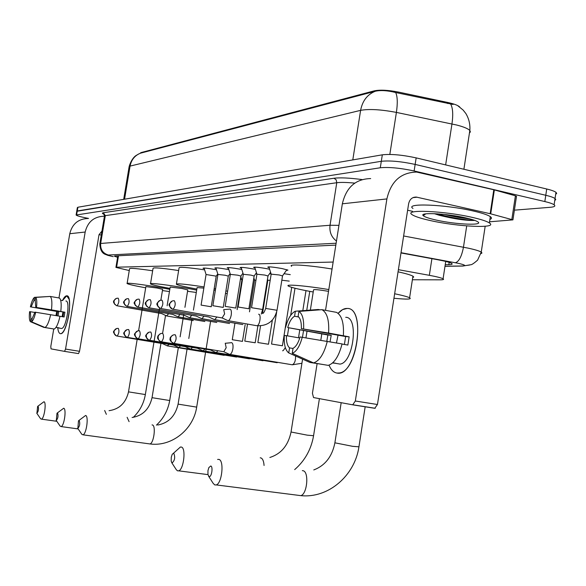 <?xml version="1.0" encoding="UTF-8"?>
<svg xmlns="http://www.w3.org/2000/svg" width="586" height="586" viewBox="0 0 586 586"><rect width="100%" height="100%" fill="white"/><g stroke="black" fill="none" stroke-linecap="round" stroke-linejoin="round"><path stroke-width="0.88" d="M269.142 267.685L267.773 267.157C268.447 266.535 273.237 267.011 282.159 268.586L287.96 270.124L286.356 270.432M254.939 267.905L253.599 267.392C254.287 266.813 258.939 267.289 267.553 268.806L269.633 269.23M241.388 268.117L240.084 267.612C240.773 267.077 245.285 267.546 253.628 269.011L255.401 269.377M228.452 268.315L227.178 267.831C227.873 267.333 232.254 267.795 240.333 269.216L241.828 269.516M216.088 268.513L214.835 268.036C215.531 267.568 219.794 268.029 227.632 269.406L228.87 269.648M204.25 268.696L203.034 268.234C203.73 267.802 207.876 268.249 215.48 269.589L216.483 269.787M284.034 273.706L290.282 274.644M269.538 273.743L271.106 273.94M255.708 273.779L256.822 273.918M242.501 273.816L243.197 273.896M459.812 107.113L459.812 107.113C458.274 105.443 454.245 103.898 447.711 102.462L398.312 92.046C388.042 90.076 380.028 89.673 374.271 90.845L140.889 152.631L140.179 153.298M333.148 262.059L116.607 267.187L115.918 267.406L129.264 270.542M412.383 279.756L440.291 279.83C443.302 279.822 444.232 279.478 443.082 278.79C441.214 277.83 436.636 276.673 429.34 275.317L398.385 269.677M240.414 279.31L241.63 279.31M253.745 279.346L254.309 279.346M76.129 214.864L76.729 211.304L77.271 210.96L381.303 161.289C389.954 160.403 401.234 161.45 415.144 164.417L545.778 195.277C550.481 196.398 553.572 197.489 555.052 198.544L555.77 199.628L554.759 200.485M453.139 104.454L395.66 92.515C387.251 90.449 380.417 90.039 375.172 91.284L140.457 153.195C134.802 155.488 131.337 159.788 130.07 166.094L129.088 166.907L123.69 199.357M76.751 211.15L77.352 207.598L77.901 207.239L382.321 154.821C390.972 153.869 402.252 154.887 416.163 157.883L546.716 189C551.419 190.135 554.51 191.241 555.982 192.318L556.693 193.424L555.682 194.31M88.545 218.417L86.12 217.941C80.084 216.71 76.744 215.736 76.099 215.018L380.292 167.764C388.928 166.944 400.209 168.006 414.126 170.966L544.833 201.555C549.543 202.668 552.635 203.745 554.114 204.778C555.77 206.082 554.473 206.924 550.247 207.298L514.398 210.162M76.729 211.304L381.303 161.289C389.954 160.403 401.234 161.45 415.144 164.417L545.778 195.277C550.481 196.398 553.572 197.489 555.052 198.544L555.982 192.318M445.243 264.718L448.817 264.66C451.894 264.586 452.846 264.176 451.689 263.407C449.828 262.374 445.279 261.166 438.05 259.803L400.985 252.947M335.822 245.109L114.995 255.921L114.321 256.185L117.603 257.313M60.395 333.683C59.018 333.39 58.131 331.398 57.743 327.691C58.131 331.398 59.018 333.39 60.395 333.683C61.655 333.808 63.032 332.438 64.511 329.574C68.818 319.275 70.379 309.218 69.177 299.395L66.76 295.805C73.448 295.029 67.273 334.049 60.739 333.69L60.395 333.683M62.468 300.552C63.984 297.402 65.412 295.82 66.76 295.805L62.468 300.552M88.09 218.483C78.326 218.82 72.225 223.896 69.771 233.719L58.959 297.959M104.433 216.241L104.11 216.219C94.024 216.564 87.71 221.83 85.175 232.034L65.544 349.073L79.528 351.307L99.019 234.722L101.957 231.052M56.696 311.422L55.992 315.583M53.744 328.966L50.806 346.429L51.026 348.868L64.541 351.373L65.544 349.073M79.528 351.307L78.509 353.592L64.482 351.366M99.034 234.642L101.283 235.081M32.054 318.923L30.868 318.725L30.326 311.715L34.874 312.485M49.568 296.479L34.493 297.336L33.995 300.266L31.124 306.976L58.761 311.679L58.014 315.927M33.995 300.266L35.299 300.493M62.123 316.66L62.966 311.979M56 327.354L59.186 327.889L55.97 327.398M65.888 301.006C70.723 300.53 66.225 328.746 61.501 328.468L61.274 328.468M62.702 300.589L60.666 300.237M59.984 316.301L64.108 316.997L64.914 312.213L51.473 309.877L35.768 307.342L63.72 312.111L62.936 316.799M31.124 306.976L57.596 311.576L56.879 315.737M35.768 307.342L35.197 300.34L35.695 297.402L50.22 296.435L59.464 298.047C61.156 299.68 61.596 304.149 60.798 311.466M59.992 316.264C58.344 323.509 56.432 327.772 54.249 329.046L44.983 327.515L31.563 321.809L32.062 318.865L34.955 312.148L59.992 316.264M50.22 296.435C51.868 298.062 52.286 302.544 51.473 309.877M50.66 314.682C49.019 321.948 47.122 326.226 44.983 327.515M30.399 306.918C31.6 301.746 32.962 298.552 34.493 297.336M35.695 297.402C36.808 298.765 37.079 302.098 36.522 307.408M35.702 312.221C34.479 317.473 33.102 320.674 31.563 321.809M30.868 318.725L30.377 321.663L43.752 327.354L52.996 328.841M30.377 321.663C29.293 320.212 29.036 316.872 29.6 311.649L30.326 311.715M58.761 311.679L57.596 311.576M64.914 312.213L63.72 312.111M472.206 217.369C481.025 219.369 486.746 221.222 489.369 222.936C498.774 228.73 457.695 226.819 430.197 220.526C420.704 218.417 414.654 216.446 412.039 214.608C403.183 209.158 443.829 210.799 472.206 217.369M412.991 208.455C404.164 202.866 444.825 204.346 473.18 210.975C482 212.996 487.713 214.879 490.328 216.637C491.969 217.809 491.83 218.732 489.911 219.398M474.308 220.233L466.69 219.75M434.336 213.67L439.353 215.304C454.853 219.076 466.676 220.783 474.821 220.424M436.211 220.072C429.113 218.483 424.806 217.025 423.297 215.699C418.624 212.125 446.495 213.451 465.606 217.86C471.327 219.149 475.217 220.365 477.275 221.515C485.516 225.815 456.179 224.658 436.211 220.072M437.39 213.839C449.535 217.64 468.8 220.512 474.484 220.299M444.159 214.425C453.974 216.761 462.427 218.219 469.518 218.805M36.911 413.306C38.478 411.335 38.881 408.947 38.119 406.142L37.621 406.413L36.911 413.306M37.98 406.135L43.95 401.74C46.69 402.143 44.228 418.961 41.394 419.144L40.537 418.66M162.637 289.352L157.092 288.004L145.885 286.598L138.604 330.716M145.68 287.814L145.365 287.755C134.59 285.778 128.502 284.371 127.111 283.551C125.067 282.276 145.811 284.869 163.516 288.136L169.815 289.338M169.449 291.55L162.439 290.575M127.14 283.346L129.557 268.769C129.792 267.853 137.49 268.527 152.653 270.791M56.315 420.433C58.029 418.382 58.453 415.862 57.582 412.888L56.989 413.225L56.315 420.433M57.428 412.881L63.684 408.244C66.701 408.706 64.189 426.3 61.061 426.564L60.05 426.015M187.769 289.938L182.1 288.524L170.189 287.059L167.113 305.797M169.969 288.4L169.164 288.253C158.22 286.232 152.001 284.774 150.492 283.895C148.09 282.452 170.431 285.177 189.205 288.671L196.684 290.121M196.295 292.465L187.549 291.279M150.536 283.639L153.049 268.366C153.283 267.304 161.809 268.029 178.627 270.556M77.872 428.351C79.755 426.205 80.201 423.553 79.205 420.382L78.487 420.807L77.872 428.351M79.044 420.367L85.607 415.474C88.94 416.001 86.391 434.438 82.919 434.812L81.725 434.175M215.355 290.356L213.971 289.96M225.91 290.876L227.617 291.242M227.236 293.593L225.507 293.403M196.852 289.059L195.46 288.803C184.378 286.737 178.019 285.228 176.379 284.283C176.481 283.265 185.703 284.144 204.045 286.928M229.478 274.416L230.305 274.6M203.847 288.114L197.094 287.572L193.424 310.089M214.19 288.627L215.597 288.876M176.43 283.954L179.06 267.934C179.001 266.733 187.513 267.377 204.609 269.853M172.123 462.962C174.833 460.471 175.368 457.197 173.72 453.154L172.247 454.245L171.273 457.248L171.185 461.219L172.123 462.962M173.617 453.125L180.385 447.037L181.382 447.045C186.223 447.924 183.726 469.738 178.642 470.829L177.521 470.822L176.313 469.716L171.632 462.515M313.224 291.996L308.654 291.161C297.49 289.015 290.759 287.338 288.451 286.122C284.239 283.939 305.335 285.675 328.805 289.557M328.526 291.337C318.857 289.733 313.876 289.242 313.561 289.85L310.36 310.089M291.616 266.264C287.462 263.766 308.595 265.128 332.05 269.025M209.07 476.528C211.531 477.715 213.326 466.603 210.77 465.995L208.872 467.555L207.964 470.639L207.957 474.557L209.07 476.528M217.604 459.431L218.908 459.409C224.372 460.45 222.013 483.428 216.256 484.922L214.791 484.937L213.201 483.399L208.521 476.074M394.649 293.747C402.531 295.403 407.519 296.743 409.599 297.754C412.126 299.351 406.911 299.512 393.946 298.259M398.055 271.823C405.922 273.559 410.881 275.01 412.94 276.167L413.723 277.031L412.712 277.618M167.222 345.828L169.149 344.341M167.442 345.923L162.381 343.572L117.141 336.056C119.031 333.471 119.419 330.914 118.313 328.387C116.057 328.241 114.622 329.317 114.014 331.61L114.438 334.181L115.684 335.529L117.141 336.056L116.336 335.866C112.234 331.427 112.724 331.991 116.651 328.504M242.399 280.042L241.886 280.152M178.503 347.359L178.986 347.483L180.525 345.843M178.745 347.469L173.595 345.066L127.47 337.397C129.425 334.745 129.821 332.13 128.656 329.544C126.349 329.398 124.891 330.497 124.269 332.841L124.701 335.478L125.975 336.855L127.47 337.397L126.635 337.199C122.474 332.738 122.862 333.529 126.928 329.676M255.972 280.145L254.58 280.211L249.49 311.833M190.311 348.963L190.824 349.095L192.428 347.417M185.161 346.619L138.274 338.796C140.31 336.078 140.713 333.405 139.483 330.76C137.131 330.614 135.637 331.742 135.007 334.137L135.447 336.833L136.743 338.247L138.274 338.796L137.424 338.591C133.095 334.027 133.725 334.467 137.688 330.907M270.19 280.291L267.839 280.269L262.506 313.517M202.668 350.64L203.225 350.78L204.895 349.058M197.438 348.252L149.606 340.261C151.723 337.477 152.133 334.738 150.829 332.035C148.434 331.888 146.91 333.038 146.258 335.492L146.712 338.254L148.038 339.704L149.606 340.261L148.727 340.056C144.332 335.434 144.91 335.903 148.961 332.196M289.25 281.119L281.829 280.211M215.633 352.398L216.234 352.552L217.97 350.78M215.919 352.538L210.506 349.967L161.494 341.799C163.706 338.942 164.117 336.137 162.732 333.375C160.286 333.222 158.733 334.401 158.074 336.921L158.535 339.748L159.883 341.228L161.494 341.799L160.586 341.594C157.927 339.426 157.004 337.924 157.824 337.096C157.334 336.342 158.323 335.163 160.791 333.551M229.236 354.252L229.888 354.413C231.236 353.959 232.232 352.091 232.876 348.809C233.309 345.205 232.869 343.147 231.543 342.634L231.331 342.634M229.544 354.391L223.801 351.754L226.181 347.71L225.236 343.242M216.212 276.16L206.06 274.512L201.093 305.057M166.534 315.876L168.724 313.708M166.717 315.964L161.721 313.598L117.032 305.782C118.921 303.218 119.317 300.691 118.233 298.215C115.999 298.054 114.585 299.102 113.984 301.365L114.475 304.031L116.533 305.68C111.911 301.783 113.179 301.006 116.409 298.377M228.298 276.123L225.119 275.237L217.933 274.446L212.872 305.665M177.661 316.726L178.085 316.836L179.953 314.484M177.851 316.814L172.782 314.404L127.221 306.419C129.184 303.79 129.587 301.211 128.437 298.677C126.166 298.516 124.723 299.585 124.107 301.9L124.613 304.625L126.708 306.31C121.939 301.79 123.133 302.266 126.561 298.853M240.934 276.087L237.733 275.178L230.342 274.373L225.178 306.295M189.293 317.605L189.754 317.729L191.703 315.297M184.092 315.195L137.886 307.079C139.922 304.39 140.34 301.746 139.124 299.16C136.802 298.992 135.329 300.091 134.707 302.457L135.212 305.247L137.358 306.976C132.443 302.354 133.755 302.801 137.175 299.351M254.156 276.043L250.933 275.112L243.322 274.299L238.062 306.954M201.474 318.535L201.965 318.659L204.001 316.147M196.178 316.066L149.056 307.775C151.181 305.013 151.598 302.31 150.309 299.666C147.943 299.497 146.441 300.625 145.804 303.043L146.324 305.899L148.514 307.665C143.438 302.874 144.954 303.145 148.295 299.871M268 275.999L264.762 275.054L256.917 274.226L251.548 307.643M214.234 319.502L214.762 319.641L216.901 317.041M208.836 316.982L160.769 308.507C162.981 305.672 163.406 302.903 162.044 300.2C159.634 300.025 158.095 301.182 157.444 303.658L157.978 306.588L160.205 308.39C155.026 303.592 156.565 303.782 159.956 300.428M282.511 275.955L279.251 274.981L271.171 274.153L265.692 308.361M227.617 320.52L228.188 320.667C229.551 320.249 230.562 318.359 231.228 315.012C231.66 311.474 231.221 309.489 229.917 309.064L229.8 309.064M222.123 317.942L224.621 313.906L223.698 309.606M336.957 373.055C333.61 372.484 330.98 369.847 329.054 365.129C330.98 369.847 333.61 372.484 336.957 373.055C356.12 377.604 367.07 307.46 347.102 308.448C365.503 307.218 358.083 370.953 339.448 372.96L336.957 373.055M338.107 313.327C341.103 309.994 344.099 308.368 347.102 308.448L342.62 309.591L338.107 313.327M490.716 213.846L490.16 213.707L493.8 189.769L494.357 189.908L490.716 213.846L512.933 219.875L489.544 221.801M493.8 189.769L416.675 172.072C400.875 172.431 390.95 181.374 386.892 198.918L355.328 401.007L377.45 404.508L408.625 203.767C409.673 199.277 412.229 197.043 416.302 197.072L490.16 213.707M494.357 189.908L515.416 195.79L516.456 196.544M370.674 178.569C355.636 178.935 346.194 187.344 342.349 203.803L325.53 310.338M321.802 333.917L320.806 340.254M317.107 363.65L312.426 393.316L313.547 397.564L352.713 404.831L355.328 401.007M377.45 404.508L374.791 408.296L352.713 404.831M407.622 210.235L412.544 211.319M293.022 348.487L289.543 347.886C287.265 345.799 286.224 341.733 286.429 335.675L299.746 338.005M320.022 309.811L318.286 309.496L295.373 311.225L294.575 316.242C291.711 317.876 289.418 321.655 287.719 327.574L331.215 335.287L330.05 341.814M294.575 316.242L298.714 316.997M336.474 342.942L338.019 335.185M332.782 362.771L335.932 363.305L332.54 362.99M345.711 317.312C359.042 316.667 353.505 362.793 340.019 364.089L336.415 363.481M342.041 344.041L347.857 345.059L349.139 336.84L328.592 333.038L301.365 328.665L345.63 336.532L344.414 344.451M287.719 327.574L327.882 335.002L326.79 341.25M301.365 328.665C301.541 322.49 300.457 318.425 298.106 316.462L298.911 311.415L321.926 309.672L336.496 312.36C341.777 315.261 344.07 323.033 343.367 335.668M342.07 343.923C338.847 356.31 334.225 363.459 328.189 365.371L313.517 362.917L292.246 353.343L293.051 348.282C295.952 346.773 298.289 342.993 300.054 336.95L342.07 343.923M321.926 309.672C327.113 312.565 329.332 320.352 328.592 333.038M327.288 341.33C324.073 353.783 319.495 360.969 313.554 362.91L313.517 362.917M285.602 327.398C287.741 319.238 290.759 313.95 294.663 311.547L295.373 311.225M298.911 311.415C302.479 313.84 304.039 319.648 303.592 328.849M302.273 337.155C299.827 346.194 296.487 351.593 292.246 353.343M289.543 347.886L288.744 352.919L309.913 362.441L324.505 364.748M288.744 352.919C285.294 350.238 283.814 344.429 284.32 335.478L286.429 335.675M331.215 335.287L327.882 335.002M349.139 336.84L345.63 336.532M140.889 152.631L140.808 153.107M374.271 90.845L374.161 91.555M398.312 92.046L398.143 93.108M447.711 102.462L447.55 103.517M118.504 255.752L116.607 267.187M431.911 258.668L429.34 275.317M469.445 133.044L470.382 131.865L469.833 130.488C468.075 128.649 463.673 126.825 456.619 125.008L396.4 112.409C380.995 109.494 369.07 108.806 360.61 110.351L130.07 166.094L124.562 199.203M375.172 91.284C367.261 94.566 362.412 100.924 360.61 110.351L352.794 159.905M395.66 92.515C397.513 96.412 397.755 103.048 396.4 112.409L389.829 154.426M450.663 104.052C452.846 107.963 453.286 114.592 451.96 123.939L445.646 164.908M546.716 189L544.833 201.555M77.901 207.239L76.649 214.681M382.321 154.821L380.292 167.764M416.163 157.883L414.126 170.966M445.008 266.234L462.405 265.978C466.522 265.751 464.976 264.828 457.769 263.217L401.022 252.691M403.622 235.968L468.17 248.149C475.004 249.629 479.363 250.94 481.245 252.09L481.956 252.991L480.96 253.635M466.712 225.91L463.46 247.204C461.709 256.316 459.036 261.502 455.432 262.762M103.993 214.3C102.081 213.502 101.876 212.974 103.378 212.725L334.005 178.247C340.056 177.47 349.41 177.91 362.075 179.565M336.122 243.234L108.417 255.02C107.238 255.174 108.828 255.708 113.193 256.624L113.12 256.617C105.084 254.705 109.238 255.782 105.238 254.346C101.905 253.079 100.096 249.577 99.818 243.857L100.667 243.468L105.319 215.633L104.447 216.161L99.854 243.651M108.417 255.02C102.836 253.357 100.25 249.504 100.667 243.468L330.035 225.258L336.767 182.722L105.319 215.633L103.378 212.725M336.467 241.022C331.434 237.22 329.288 231.968 330.035 225.258L338.942 225.368M354.75 183.125C346.692 182.341 340.7 182.209 336.767 182.722L336.203 179.873L334.005 178.247M113.193 256.624L112.593 256.507M469.569 265.048L462.405 265.978M449.169 262.382L448.817 264.66M85.175 232.034L69.771 233.719M464.866 217.699L453.967 216.578M106.366 414.353L104.652 410.486M145.35 394.561L128.51 391.866L137.307 338.554M129.088 421.642L127.125 417.32M169.706 400.524L152.038 397.682L161.216 341.763M149.115 443.829L149.877 443.932C153.781 443.631 156.154 425.539 152.375 424.945L152.045 424.901M196.676 407.123L178.1 404.12L187.308 347.601M264.066 465.482C263.766 461.167 262.704 458.64 260.865 457.9L260.228 457.812M313.569 435.713L307.298 435.164L291.037 431.999L302.581 359.152M298.611 495.353L300.808 495.631C307.189 494.276 309.232 471.847 303.109 470.726L302.317 470.624M358.94 446.81L352.633 446.32L334.884 442.811L341.177 402.692M242.465 341.367L232.283 339.719M224.167 355.328L167.669 345.938M255.188 342.773L244.787 341.096M236.539 357.05L178.986 347.483M268.491 344.246L257.855 342.532M249.475 358.852L190.824 349.095M282.408 345.784L271.538 344.033L276.643 312.082M263.011 360.742L203.225 350.78M277.185 362.719L216.234 352.552M173.661 343.367L173.991 343.418C176.291 340.481 176.708 337.602 175.243 334.774C172.745 334.621 171.156 335.837 170.482 338.415L171.171 341.675L173.83 343.425M291.747 364.697L292.326 364.792C294.597 363.606 295.674 360.668 295.549 355.988M211.246 306.756L201.086 305.108M223.237 307.401L212.865 305.716M235.777 308.068L225.171 306.353M248.889 308.763L238.048 307.013M262.631 309.496L251.541 307.709M172.841 309.247L173.068 309.269C175.375 306.361 175.807 303.526 174.364 300.757C171.903 300.581 170.336 301.761 169.669 304.302C169.464 306.676 170.401 308.295 172.489 309.152L172.973 309.276M277.031 310.265L265.678 308.441C264.447 311.825 263.48 313.459 262.784 313.356M256.565 325.691L256.895 325.728C259.825 325.787 261.546 314.096 258.587 314.221M386.892 198.918L342.349 203.803M417.064 197.196L412.947 197.636M511.834 219.472L515.416 195.79M117.852 255.782L115.94 267.282M445.741 261.437L443.082 278.79M457.952 105.861L463.123 110.058L465.855 113.523C468.954 118.702 470.28 124.357 469.833 130.488L463.892 169.259M138.626 154.001L136.223 155.422C137.227 154.916 132.099 156.733 129.147 166.534M554.114 204.778L555.052 198.544M444.994 266.315L462.808 266.051L470.573 264.762C471.605 264.909 473.942 263.363 477.597 260.133L481.245 252.09L485.179 226.269M104.484 215.912L103.847 214.146M78.509 353.592L64.541 351.373M58.739 328.014L61.501 328.468M489.369 222.936L490.328 216.637M425.722 213.861L423.297 215.699M109.047 410.683C119.361 409.204 125.851 402.948 128.51 391.902M56.813 421.29L41.394 419.144M162.652 289.286L160.857 300.179M159.546 308.148L145.343 394.605C143.775 403.498 139.768 411.072 133.315 417.335M36.757 413.181L40.639 418.807M132.099 417.496C142.669 415.782 149.313 409.189 152.03 397.726M78.158 428.923L61.061 426.564M187.784 289.85L184.927 307.328M183.711 314.777L180.107 336.84M178.393 347.308L169.691 400.575C167.984 410.266 163.56 418.455 156.425 425.136M165.538 315.415L162.586 333.375M56.124 420.279L60.153 426.161M157.729 425.033C168.526 423.026 175.309 416.075 178.085 404.179M210.601 321.304L196.669 407.182C193.424 429.457 171.713 447.001 149.877 443.932L82.919 434.812M191.922 319.326L188.795 338.503M77.645 428.161L81.828 434.321M269.846 457.476C281.134 453.886 288.195 445.441 291.015 432.146M207.971 474.623L178.642 470.829M319.407 398.656L313.547 435.867C311.159 449.477 304.874 460.721 294.685 469.598M306.976 331.427L305.973 337.778M313.774 469.935C325.062 465.621 332.086 456.648 334.855 443.009M365.188 406.706L358.903 447.015C354.742 475.605 328.394 498.576 300.808 495.631L216.256 484.922M409.599 297.754L412.94 276.167M253.591 279.573L254.134 278.804M245.131 324.812L242.472 341.345M241.871 280.093L240.831 276.76M241.893 280.152L237.14 309.606M234.898 323.494L232.283 339.697M257.899 325.867L255.196 342.744M254.558 280.145L253.855 277.911M247.424 324.717L244.787 341.067M272.358 320.059L268.498 344.216M267.817 280.196L267.487 279.17M260.514 325.941L257.862 342.502M185.147 346.612L190.56 349.08M291.718 287.352L282.415 345.747M197.416 348.245L202.939 350.765M305.995 290.641L302.815 310.661M299.739 330.079L298.508 337.792M294.992 288.239L290.671 315.385M288.671 327.984L287.418 335.851M282.62 350.787C282.987 350.97 283.888 349.893 285.309 347.557M173.214 334.98C170.687 336.642 169.684 337.917 170.196 338.789C169.398 339.565 170.343 341.037 173.053 343.206L224.035 351.768M229.888 354.413L292.326 364.792L301.929 363.276M225.361 343.271L230.972 342.737M309.752 291.367L306.742 310.36M303.497 330.79L302.486 337.192M211.253 306.712L216.227 276.087L217.772 273.926M166.929 315.986L193.277 320.571M206.045 274.453L204.045 268.036M223.251 307.342L228.313 276.043L230.093 273.559M178.085 316.836L204.858 321.509M217.919 274.38L215.868 267.817M235.784 308.009L240.949 275.991L242.97 273.164M216.805 322.468L189.754 317.729M230.32 274.307L228.225 267.59M184.165 315.224L189.498 317.707M248.904 308.697L254.17 275.94L256.456 272.739M229.551 323.501L201.965 318.659M243.3 274.226L241.154 267.348M196.251 316.096L201.694 318.638M261.283 314.045L262.638 309.423L268.014 275.889L270.586 272.27M242.897 324.585L214.762 319.641M256.895 274.138L254.69 267.099M208.924 317.019L214.469 319.612M172.189 301.006C168.673 304.669 167.23 304.346 172.489 309.152L222.438 318M228.188 320.667L256.895 325.728C267.67 326.146 274.38 320.96 277.046 310.177L282.533 275.83L286.884 269.692M223.83 309.628L229.463 309.152M271.142 274.05L268.879 266.842M222.211 317.978L227.866 320.63M416.302 197.072L413.672 197.35M375.23 408.281L353.146 404.816M512.933 219.875L516.508 196.222M335.675 363.357L340.019 364.089M313.554 362.91L328.189 365.371"/></g></svg>
